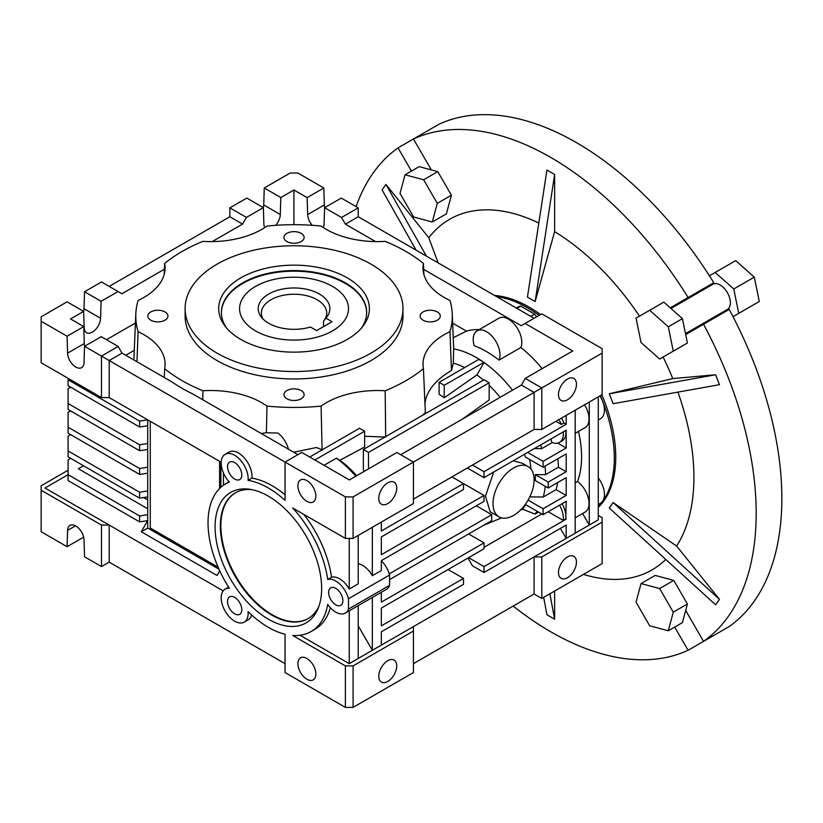 <?xml version="1.0" encoding="UTF-8"?>
<svg xmlns="http://www.w3.org/2000/svg" width="823" height="823" viewBox="0 0 823 823"><rect width="100%" height="100%" fill="white"/><g stroke="black" fill="none" stroke-linecap="round" stroke-linejoin="round"><path stroke-width="1.23" d="M268.709 323.274A35.821 20.678 180 0 1 261.344 317.092A35.821 20.678 180 0 1 273.73 291.62A35.821 20.678 180 0 1 319.375 294.027A35.821 20.678 180 0 1 326.741 317.092A35.821 20.678 180 0 1 325.877 318.141L332.039 321.7L316.639 330.589L310.466 327.029A35.821 20.678 180 0 1 268.709 323.274M324.344 320.157A32.673 18.867 0 0 0 326.721 313.1A32.673 18.867 0 0 0 317.143 299.757A32.673 18.867 0 0 0 281.538 295.673A32.673 18.867 0 0 0 261.364 313.1A32.673 18.867 0 0 0 262.969 318.943M255.531 330.887A54.462 31.449 0 0 0 314.88 337.697A54.462 31.449 0 0 0 348.499 308.656A54.462 31.449 0 0 0 332.554 286.414A54.462 31.449 0 0 0 273.195 279.604A54.462 31.449 0 0 0 239.575 308.656A54.462 31.449 0 0 0 255.531 330.887M325.877 318.141L323.532 321.227L323.532 326.608M540.536 314.571A122.545 70.747 -120 0 0 529.096 307.092A122.545 70.747 -120 0 0 494.52 295.436M539.116 315.394A122.545 70.747 -120 0 0 527.677 307.915A122.545 70.747 -120 0 0 496.567 296.619M527.44 297.113L535.135 301.557L554.63 231.633L554.63 174.507L546.935 170.052L527.44 297.113M538.808 223.012A202.417 116.866 -120 0 0 428.793 237.734L438.134 262.887M411.438 171.091L398.034 147.883L439.143 124.15A290.468 167.707 60 0 1 576.46 142.636A290.468 167.707 60 0 1 713.767 282.701L688.1 297.525A290.468 167.707 -120 0 0 550.782 157.46A290.468 167.707 -120 0 0 413.465 138.974L431.324 169.898L419.154 166.637L405.029 174.785L400.04 193.405L413.671 217.005L432.281 221.994L446.405 213.836L451.395 195.226L437.764 171.626L431.324 169.898M668.286 630.768L673.276 612.158L659.655 588.558L641.035 583.569L636.056 602.179L649.676 625.778L668.286 630.768L682.411 622.61L685.672 610.44L703.531 641.374A290.468 167.707 -120 0 0 703.531 324.252L685.672 334.56L682.411 318.624L670.241 307.833L686.742 298.307A15.431 8.909 -120 0 0 684.592 300.601M670.961 308.471L712.872 284.274A14.526 8.384 60 0 1 720.135 284.995A14.526 8.384 60 0 1 729.62 297.792A14.526 8.384 60 0 1 727.398 309.427L685.477 333.624M685.672 610.44L687.4 604L673.77 580.4L655.159 575.411L641.035 583.569M673.77 350.865L687.4 342.996L685.672 334.56M688.1 297.525L670.241 307.833L663.801 302.123L636.056 318.141L641.035 342.512L659.655 359.023L687.4 342.996M398.034 147.883A290.468 167.707 -120 0 0 356.102 206.635M513.171 606.067A290.468 167.707 -120 0 0 688.1 650.283L674.695 627.064M676.619 546.04L613.125 502.544L609.277 508.028L715.619 604.812L719.467 599.339L676.619 546.04A202.417 116.866 -120 0 0 677.926 392.118M583.445 574.403A202.417 116.866 -120 0 0 665.766 559.445M543.684 597.354L546.935 614.75L554.63 619.194L554.63 591.027M428.793 237.734L385.946 184.434L382.098 189.918L416.119 250.171M715.619 374.763L609.277 393.775L613.125 403.702L719.467 384.691L715.619 374.763L672.772 378.59A202.417 116.866 -120 0 0 663.101 357.028M639.502 316.155A202.417 116.866 -120 0 0 554.63 231.633M699.118 325.754A15.431 8.909 -120 0 0 702.122 325.064M703.531 324.252L729.199 309.427A290.468 167.707 60 0 1 729.199 626.55L703.531 641.374M713.767 635.459L688.1 650.283M598.28 506.731A122.545 70.747 -120 0 0 600.42 395.606M719.467 599.339L613.125 502.544M672.772 378.59L609.277 393.775M554.63 174.507L535.135 301.557M385.946 184.434L426.427 256.128M554.63 619.194L549.887 593.764M598.28 507.338A122.545 70.747 -120 0 0 601.85 394.783M432.281 221.994L437.27 203.374L451.395 195.226M437.27 203.374L423.65 179.774L437.764 171.626M423.65 179.774L405.029 174.785M673.276 351.154L668.286 326.782L682.411 318.624M668.286 326.782L649.676 310.271M659.655 588.558L673.77 580.4M673.276 612.158L687.4 604M709.416 275.787L735.69 260.624L754.3 277.125L759.29 301.496L733.015 316.67M703.439 289.717L703.243 288.78M718.674 315.507L717.965 314.87M715.146 272.475L733.756 288.986L738.745 313.357M754.3 277.125L733.756 288.986M268.37 619.194A75.346 43.496 60 0 1 215.976 538.592A75.346 43.496 60 0 1 249.359 489.232A75.346 43.496 60 0 1 268.37 496.166A75.346 43.496 60 0 1 318.131 608.362A75.346 43.496 60 0 1 268.37 619.194M318.871 606.417A72.619 41.922 60 0 1 308.008 618.639A72.619 41.922 60 0 1 271.703 615.048A72.619 41.922 60 0 1 224.257 551.05A72.619 41.922 60 0 1 235.388 492.864A72.619 41.922 60 0 1 251.406 489.572M240.769 339.405A75.346 43.496 180 0 1 225.265 326.412A75.346 43.496 180 0 1 251.313 272.825A75.346 43.496 180 0 1 347.316 277.896A75.346 43.496 180 0 1 362.82 326.412A75.346 43.496 180 0 1 240.769 339.405M361.503 328.017A72.619 41.922 0 0 0 366.657 312.503A72.619 41.922 0 0 0 345.393 282.855A72.619 41.922 0 0 0 266.251 273.771A72.619 41.922 0 0 0 221.428 312.503A72.619 41.922 0 0 0 226.572 328.017M366.657 312.802A72.619 41.922 0 0 0 345.393 283.451A72.619 41.922 0 0 0 266.487 274.306A72.619 41.922 0 0 0 221.428 312.802M165.012 320.178A10.071 5.812 0 0 0 167.954 316.063A10.071 5.812 0 0 0 161.74 310.693A10.071 5.812 0 0 0 150.763 311.948A10.071 5.812 0 0 0 147.811 316.063A10.071 5.812 0 0 0 154.024 321.433A10.071 5.812 0 0 0 165.012 320.178M301.167 390.565A10.071 5.812 0 0 0 290.19 389.3A10.071 5.812 0 0 0 283.966 394.67A10.071 5.812 0 0 0 286.918 398.785A10.071 5.812 0 0 0 297.895 400.05A10.071 5.812 0 0 0 304.119 394.67A10.071 5.812 0 0 0 301.167 390.565M423.073 311.948A10.071 5.812 0 0 0 420.121 316.063A10.071 5.812 0 0 0 426.345 321.433A10.071 5.812 0 0 0 437.322 320.178A10.071 5.812 0 0 0 440.274 316.063A10.071 5.812 0 0 0 434.05 310.693A10.071 5.812 0 0 0 423.073 311.948M286.918 241.571A10.071 5.812 0 0 0 297.895 242.826A10.071 5.812 0 0 0 304.119 237.456A10.071 5.812 0 0 0 301.167 233.341A10.071 5.812 0 0 0 290.19 232.076A10.071 5.812 0 0 0 283.966 237.456A10.071 5.812 0 0 0 286.918 241.571M185.113 308.656L185.113 316.063A108.924 62.887 0 0 0 217.015 360.536A108.924 62.887 0 0 0 335.722 374.167A108.924 62.887 0 0 0 402.972 316.063L402.972 308.656A108.924 62.887 0 0 0 371.06 264.183A108.924 62.887 0 0 0 252.352 250.552A108.924 62.887 0 0 0 185.113 308.656A108.924 62.887 0 0 0 217.015 353.118A108.924 62.887 0 0 0 335.722 366.749A108.924 62.887 0 0 0 402.972 308.656M264.821 227.518A11.615 6.707 -60 0 1 263.874 223.979L263.36 207.633L246.797 198.076L229.854 207.859L246.416 217.416L263.36 207.633M101.095 301.311L84.543 291.754L101.486 281.97L118.039 291.527L101.095 301.311L100.581 318.264A11.615 6.707 -60 0 1 92.371 332.142A11.615 6.707 -60 0 1 86.559 332.718A11.615 6.707 -60 0 1 84.162 327.739L83.637 311.392L70.541 318.954L83.771 326.587L67.085 336.226L41.15 321.248L41.15 362.758L101.486 397.591L101.486 356.081L84.543 346.298L101.229 336.669L118.173 346.452L101.486 356.081L345.393 496.907L353.088 496.907L602.127 353.118L602.127 348.674L541.801 313.841L525.105 323.47L572.736 350.968L525.239 378.395L541.801 387.952L541.801 429.462L602.127 394.629L602.127 353.118M306.876 480.601A12.705 7.335 -120 0 0 300.529 479.963A12.705 7.335 -120 0 0 298.574 490.148A12.705 7.335 -120 0 0 306.876 501.351A12.705 7.335 -120 0 0 313.234 501.979A12.705 7.335 -120 0 0 315.178 491.794A12.705 7.335 -120 0 0 306.876 480.601M67.085 336.226L67.599 353.17A11.615 6.707 -120 0 0 75.809 367.058A11.615 6.707 -120 0 0 81.621 367.634A11.615 6.707 -120 0 0 84.018 362.645L84.543 346.298M306.876 658.472A12.705 7.335 -120 0 0 300.529 657.844A12.705 7.335 -120 0 0 298.574 668.029A12.705 7.335 -120 0 0 306.876 679.222A12.705 7.335 -120 0 0 313.234 679.86A12.705 7.335 -120 0 0 315.178 669.675A12.705 7.335 -120 0 0 306.876 658.472M567.469 577.695A12.705 7.335 120 0 0 575.771 566.491A12.705 7.335 120 0 0 573.826 556.307A12.705 7.335 120 0 0 567.469 556.934A12.705 7.335 120 0 0 559.167 568.137A12.705 7.335 120 0 0 561.121 578.322A12.705 7.335 120 0 0 567.469 577.695M567.469 399.813A12.705 7.335 120 0 0 575.771 388.61A12.705 7.335 120 0 0 573.826 378.436A12.705 7.335 120 0 0 567.469 379.064A12.705 7.335 120 0 0 559.167 390.256A12.705 7.335 120 0 0 561.121 400.441A12.705 7.335 120 0 0 567.469 399.813M387.756 503.573A12.705 7.335 120 0 0 396.058 492.37A12.705 7.335 120 0 0 394.104 482.196A12.705 7.335 120 0 0 387.756 482.823A12.705 7.335 120 0 0 379.454 494.016A12.705 7.335 120 0 0 381.399 504.201A12.705 7.335 120 0 0 387.756 503.573M387.756 681.454A12.705 7.335 120 0 0 396.058 670.251A12.705 7.335 120 0 0 394.104 660.067A12.705 7.335 120 0 0 387.756 660.694A12.705 7.335 120 0 0 379.454 671.897A12.705 7.335 120 0 0 381.399 682.082A12.705 7.335 120 0 0 387.756 681.454M238.228 600.553A10.071 5.812 -120 0 0 229.627 596.891A10.071 5.812 -120 0 0 231.109 610.687A10.071 5.812 -120 0 0 239.709 614.339A10.071 5.812 -120 0 0 238.228 600.553M238.228 480.004A10.071 5.812 -120 0 0 239.709 479.552A10.071 5.812 -120 0 0 240.326 469.079A10.071 5.812 -120 0 0 231.109 461.641A10.071 5.812 -120 0 0 229.627 462.104A10.071 5.812 -120 0 0 229.02 472.577A10.071 5.812 -120 0 0 238.228 480.004M328.634 592.478A10.071 5.812 -120 0 0 333.037 602.611A10.071 5.812 -120 0 0 340.794 605.317A10.071 5.812 -120 0 0 342.882 600.697A10.071 5.812 -120 0 0 338.49 590.564A10.071 5.812 -120 0 0 330.723 587.859A10.071 5.812 -120 0 0 328.634 592.478M493.697 472.052L485.457 496.146L490.158 511.752L499.036 516.875A29.052 16.769 120 0 0 513.552 515.435A29.052 16.769 120 0 0 532.532 489.839A29.052 16.769 120 0 0 528.078 466.559A29.052 16.769 120 0 0 513.552 467.999A29.052 16.769 120 0 0 494.582 493.594A29.052 16.769 120 0 0 499.036 516.875M474.171 345.763A18.939 10.936 60 0 1 477.134 330.795A18.939 10.936 60 0 1 486.599 331.731A18.939 10.936 60 0 1 499.026 360.114A98.03 56.602 -120 0 0 486.599 351.637A98.03 56.602 -120 0 0 474.171 345.763M542.151 368.632A98.03 56.602 60 0 0 520.846 347.512A18.939 10.936 -120 0 0 508.419 319.129A18.939 10.936 -120 0 0 498.954 318.192L477.134 330.795M70.675 458.36L68.103 459.851L68.103 474.665L44.998 488.008L109.192 525.064L109.192 562.13L285.056 663.667L285.056 634.266L285.056 672.556L345.393 707.389L345.393 665.889L292.721 635.479A85.325 49.267 60 0 0 311.032 631.57A85.325 49.267 60 0 0 327.719 604.442A19.063 11.008 -120 0 0 335.763 612.147A19.063 11.008 -120 0 0 345.29 613.094A19.063 11.008 -120 0 0 348.468 609.113L348.468 598.743A19.063 11.008 -120 0 0 327.719 579.454L331.576 577.232A19.063 11.008 -120 0 1 349.24 589.031L349.24 538.407M285.056 494.788A85.325 49.267 60 0 0 272.218 485.786A85.325 49.267 60 0 0 251.91 478.122L248.062 480.354A19.063 11.008 -120 0 0 240.532 460.201A19.063 11.008 -120 0 0 225.142 454.317A19.063 11.008 -120 0 0 229.319 482.021A85.325 49.267 60 0 0 225.708 483.78A85.325 49.267 60 0 0 229.319 588.239A19.063 11.008 -120 0 0 225.142 589.114A19.063 11.008 -120 0 0 222.22 604.38A19.063 11.008 -120 0 0 234.668 621.18A19.063 11.008 -120 0 0 244.205 622.126A19.063 11.008 -120 0 0 248.062 611.551A85.325 49.267 60 0 0 285.056 634.266M293.677 452.228L316.371 447.527A85.325 49.267 60 0 1 322.184 449.821M424.966 403.589L425.419 400.523C428.186 389.001 436.869 378.991 451.477 370.494L453.308 363.169A87.927 50.759 60 0 1 464.697 367.542M453.308 363.169L453.689 348.89A98.03 56.602 60 0 1 476.332 357.563A98.03 56.602 60 0 1 482.288 361.307L484.027 362.511A98.03 56.602 60 0 1 512.492 390.205M453.278 337.718L466.487 331.134A98.03 56.602 60 0 1 479.151 329.622M453.689 348.89L452.249 313.81A158.263 91.374 180 0 1 449.975 331.679A72.301 41.747 0 0 0 423.032 365.227A72.301 41.747 0 0 0 423.423 368.683A158.263 91.374 180 0 1 385.174 390.76A72.301 41.747 0 0 0 321.093 406.089A158.263 91.374 180 0 1 266.991 406.089A72.301 41.747 0 0 0 202.911 390.76A158.263 91.374 180 0 1 182.13 380.668A158.263 91.374 180 0 1 164.651 368.683A72.301 41.747 0 0 0 165.053 365.227A72.301 41.747 0 0 0 143.891 334.683A72.301 41.747 0 0 0 138.11 331.679A158.263 91.374 180 0 1 135.826 313.81A158.263 91.374 180 0 1 138.11 300.446A72.301 41.747 0 0 0 165.053 268.967A72.301 41.747 0 0 0 164.651 263.453A158.263 91.374 180 0 1 202.911 241.365A72.301 41.747 0 0 0 266.991 226.037A158.263 91.374 180 0 1 321.093 226.037A72.301 41.747 0 0 0 326.289 229.38A72.301 41.747 0 0 0 385.174 241.365A158.263 91.374 180 0 1 423.423 263.453A72.301 41.747 0 0 0 423.032 268.967A72.301 41.747 0 0 0 449.975 300.446A158.263 91.374 180 0 1 452.249 313.81M248.062 480.354A85.325 49.267 60 0 1 268.37 488.008A85.325 49.267 60 0 1 285.056 500.363L285.056 462.073L301.743 452.434L349.374 479.932L396.871 452.506L413.424 462.073L413.424 503.573L353.088 538.407L345.393 538.407L345.393 496.907M136.947 361.729L138.11 331.679M297.895 454.656L192.376 393.733A158.582 91.559 180 0 1 181.914 388.209A158.582 91.559 180 0 1 172.346 382.17L122.02 353.118L118.173 346.452M202.808 399.762L202.911 390.76M308.265 618.495A72.619 41.922 60 0 1 272.218 614.75A72.619 41.922 60 0 1 224.844 550.988A72.619 41.922 60 0 1 235.656 492.72M150.27 421.304L150.27 528.037L218.105 567.201M219.587 488.512L219.587 461.333M223.434 485.241L223.434 472.947M141.278 416.119L147.698 419.823L147.698 467.258L139.601 468.513L68.103 427.24L68.103 433.165L139.601 474.439L139.601 468.513M139.601 521.875L139.601 515.949L68.103 474.665L68.103 480.601L139.601 521.875L147.698 520.62L141.278 531.74L147.698 528.037L147.698 467.258M147.698 528.037L218.98 569.187M220.873 487.298L220.873 462.073M516.885 308.347L520.733 306.125A19.063 11.008 -120 0 0 518.14 306.969L516.319 308.018M536.545 316.876A19.063 11.008 -120 0 0 534.621 314.139L530.763 316.361M598.28 504.489L600.512 503.192A18.939 10.936 -120 0 0 598.28 477.968M598.28 419.997L600.512 418.701A18.939 10.936 -120 0 0 599.936 395.894M534.621 314.139L520.733 306.125M327.719 579.454A85.325 49.267 60 0 0 292.721 507.997L345.393 538.407M451.477 370.494L449.975 331.679M422.683 415.224L425.357 412.549L423.423 368.683M385.689 437.147L385.174 390.76M364.64 436.272L384.938 437.013M322.102 450.356L321.093 406.089M288.441 449.204A19.063 11.008 -120 0 0 277.999 433.063L266.385 432.764L266.991 406.089M423.917 274.543L423.423 263.453M266.385 432.764L261.22 433.484M164.261 377.51L164.651 368.683M164.158 274.543L164.651 263.453M324.715 207.643A11.615 6.707 60 0 1 324.344 204.937L323.82 187.994L297.895 173.025L290.19 173.025L264.255 187.994L263.741 204.937A11.615 6.707 -60 0 1 263.36 207.684M293.914 224.689L293.914 189.99L280.818 197.551L264.255 187.994M293.914 189.99L307.133 197.633L307.658 214.577A11.615 6.707 -120 0 0 312.154 225.296M323.82 187.994L307.133 197.633M324.591 207.705L341.278 198.076L358.221 207.859L341.535 217.488L324.591 207.705L324.077 224.051A11.615 6.707 -120 0 1 323.202 227.477M41.15 321.248L41.15 316.804L67.085 301.835L83.637 311.392M75.51 525.794L67.599 530.362A11.615 6.707 -120 0 1 69.996 525.383A11.615 6.707 -120 0 1 78.813 528.356A11.615 6.707 -120 0 1 84.018 539.847L84.543 556.79L101.486 566.574L101.486 525.064L41.15 490.23L41.15 531.74L67.085 546.709L83.648 537.141M221.212 462.269L109.192 397.591L147.698 419.823L139.601 421.078L139.601 427.003L147.698 425.748M141.278 531.74L217.015 575.462L219.72 570.792M101.486 525.064L109.192 525.064L223.156 590.873M309.705 457.032L359.507 428.269L364.64 431.242L364.64 447.002L339.93 460.263L336.401 458.195A85.325 49.267 60 0 1 355.783 476.229M336.401 458.195L324.056 465.314M358.221 563.755A19.063 11.008 -120 0 1 372.346 575.689L381.337 570.504L381.337 560.638L484.027 501.351L484.027 495.425L381.337 554.712L381.337 536.925L463.493 489.49L463.493 483.564L381.337 531L381.337 522.101M524.58 454.224A87.464 50.491 -120 0 1 525.228 456.95L543.077 467.258L543.077 461.333L566.183 447.99L566.183 430.203L484.027 477.638L484.027 471.702L566.183 424.267L563.909 422.96A18.939 10.936 -120 0 0 561.43 418.125M563.261 431.89A18.939 10.936 60 0 1 559.434 442.424L561.996 440.943A18.939 10.936 -120 0 0 565.833 430.408M566.183 447.99L557.727 443.103M541.801 429.462L534.096 429.462L413.424 499.129L534.096 429.462L534.096 392.396L521.391 385.061L400.719 454.728M559.434 442.424A18.939 10.936 60 0 1 551.873 442.424A98.03 56.602 -120 0 0 550.926 439.009M483.574 525.331L501.588 517.904M520.373 510.157L522.677 509.2L535.022 514.077L538.52 512.06M525.547 504.571A87.927 50.759 60 0 1 522.677 509.2M529.549 459.45A87.927 50.759 60 0 1 530.928 469.038M528.078 466.559L522.348 463.256L513.192 460.798M545.217 486.28A98.03 56.602 60 0 1 543.273 497.02L529.796 496.866M544.98 466.157A98.03 56.602 60 0 1 545.598 474.645L535.331 474.645A90.777 52.405 60 0 1 535.331 480.57L548.211 488.008L566.183 477.638L566.183 495.425L556.111 489.603L543.273 497.02M557.819 458.75A98.03 56.602 60 0 1 558.436 467.227L566.183 471.702L566.183 453.915L543.077 467.258M558.436 467.227L545.598 474.645M300.045 635.263L349.24 663.657L381.337 645.129L381.337 631.797L463.493 584.361L463.493 578.425L448.082 569.537M381.337 645.129L566.183 538.407L560.412 528.407M467.978 558.045L472.474 565.833L484.027 572.499L566.183 525.064L566.183 538.407L598.28 519.879L598.28 396.851M541.801 513.953L484.027 547.305M559.517 505.199A18.939 10.936 60 0 1 563.22 520.383L565.782 518.902A18.939 10.936 -120 0 0 562.088 503.717M565.782 518.902L566.183 501.351L543.077 514.694L543.077 508.758L566.183 495.425M563.22 520.383L548.211 511.731M463.493 578.425L381.337 625.861L381.337 608.074L484.027 548.787L484.027 542.851L381.337 602.148L381.337 592.282L372.346 597.477L372.346 650.324L358.221 625.861M534.436 448.535L541.678 448.658L552.233 442.568M540.66 444.934A98.03 56.602 60 0 1 541.678 448.658M557.582 482.607A98.03 56.602 60 0 1 556.111 489.603M566.183 424.267L566.183 415.378M537.08 511.227A98.03 56.602 60 0 1 535.022 514.077M143.644 497.534L147.698 499.87M372.346 575.689L372.346 527.286M358.221 658.472L358.221 605.625L349.24 610.81L349.24 663.657M303.893 514.447A85.325 49.267 60 0 1 331.576 577.232M358.221 535.444L358.221 583.846L349.24 589.031M330.342 607.703A85.325 49.267 60 0 1 314.88 629.348L311.032 631.57M147.698 508.758L78.38 468.74L83.514 465.777M358.221 605.625L372.253 597.529A19.063 11.008 -120 0 0 372.346 597.477M525.105 323.47L521.257 325.702L423.691 269.368M466.487 331.134L452.65 323.151M345.393 665.889L353.088 665.889L413.424 631.056L413.424 626.601M602.127 522.101L602.127 563.611L541.801 598.444L534.096 593.99L534.096 556.934L541.801 556.934L602.127 522.101L602.127 517.657L598.28 515.435M589.289 402.036L589.289 525.064L582.622 513.521M575.174 433.33L585.112 427.6A18.939 10.936 -120 0 0 584.536 404.782M578.487 431.417A98.03 56.602 60 0 1 577.551 481.486A18.939 10.936 -120 0 1 588.342 498.141A18.939 10.936 -120 0 1 585.112 512.091L575.174 517.821M534.096 318.285L358.221 216.747L345.393 224.165L341.535 217.488M575.174 533.222L575.174 410.193M244.205 622.126L248.052 619.904A19.063 11.008 -120 0 0 251.56 614.884M251.91 478.122A19.063 11.008 -120 0 0 244.39 457.979A19.063 11.008 -120 0 0 228.989 452.094L225.142 454.317M101.486 397.591L109.192 397.591L109.192 360.536L122.02 353.118M345.29 613.094L349.147 610.872A19.063 11.008 -120 0 0 349.24 610.81M228.568 481.188L228.568 482.124M364.64 431.242L314.839 459.995M444.235 397.797A83.072 47.96 -120 0 0 439.101 394.31L439.101 382.325L444.235 385.287L444.235 397.797L476.877 374.949L484.027 362.511M484.027 362.315L444.235 385.287M482.288 361.307L478.688 359.466L439.101 382.325M135.435 322.997L106.486 339.704M118.039 291.527L121.897 293.76L164.394 269.214M134.262 350.351L125.744 355.269M353.088 665.889L353.088 707.389L413.424 672.556L413.424 631.056M353.088 707.389L345.393 707.389M534.096 593.99L413.424 663.667M375.576 241.592L345.393 224.165M83.771 326.587L84.285 343.53A11.615 6.707 -120 0 0 84.656 346.236M212.241 241.592L242.559 224.082L246.416 217.416M229.854 207.859L229.854 216.747L242.559 224.082M229.854 216.747L109.192 286.414M358.221 216.747L358.221 207.859M541.801 598.444L541.801 556.934M84.543 291.754L84.018 308.697A11.615 6.707 -60 0 1 83.637 311.444M41.15 490.23L41.15 485.786L68.103 470.221M67.599 530.362L67.085 546.709M353.088 496.907L353.088 538.407M535.331 474.645L548.211 482.083L566.183 471.702M548.211 482.083L548.211 488.008M468.626 557.675L484.027 566.574L566.183 519.138M484.027 566.574L484.027 572.499M525.239 378.395L521.391 385.061M109.192 562.13L101.486 566.574M280.818 197.551L280.304 214.505A11.615 6.707 -60 0 1 275.726 225.307M520.846 347.512L499.026 360.114M339.93 460.263A80.345 46.386 60 0 1 356.678 475.715M364.496 471.198A79.944 46.16 -120 0 0 363.365 469.943L363.365 449.471L484.027 379.804L489.16 382.767L368.498 452.434L363.365 449.471M489.16 382.767L489.16 399.978L462.392 419.123M476.877 374.949A87.927 50.759 60 0 1 483.471 380.123M489.16 385.298A87.927 50.759 60 0 1 500.127 397.344M368.498 452.434L368.498 468.884M575.174 482.864L577.551 481.486M70.675 410.934L68.103 412.416L68.103 427.24M147.698 473.184L139.601 474.439M70.675 387.211L68.103 388.693L68.103 409.453L139.601 450.726L147.698 449.471M68.103 403.517L139.601 444.79L147.698 443.546M139.601 444.79L139.601 450.726M68.103 378.323L68.103 379.804L139.601 421.078M139.601 427.003L68.103 385.73L68.103 379.804M147.698 490.971L139.601 492.226L68.103 450.953L68.103 456.878L139.601 498.162L139.601 492.226M70.675 434.647L68.103 436.128L68.103 450.953M147.698 496.907L139.601 498.162M147.698 514.694L139.601 515.949M381.337 592.293L386.368 589.381A19.063 11.008 -120 0 0 389.546 585.39L389.546 575.02A19.063 11.008 -120 0 0 381.337 560.792M389.546 585.39L348.468 609.113M389.546 575.02L348.468 598.743M558.858 419.607A18.939 10.936 60 0 1 561.337 424.442L555.916 421.304M563.909 422.96L561.337 424.442M389.228 573.878L491.732 514.694L476.332 505.795M491.732 514.694L491.732 520.62L389.546 579.618M528.078 500.096L543.077 508.758M525.28 504.417L543.077 514.694M484.027 542.851L468.626 533.962M527.677 452.434L543.077 461.333M484.027 495.425L451.94 476.887M467.341 467.999L484.027 477.638M472.474 465.036L484.027 471.702M84.285 343.53L67.599 353.17M307.658 214.577L324.344 204.937M100.581 318.264L84.018 308.697M280.304 214.505L263.741 204.937M228.599 587.108L225.142 589.114M135.826 313.81L133.851 359.949M225.708 483.78L229.123 481.805"/></g></svg>
